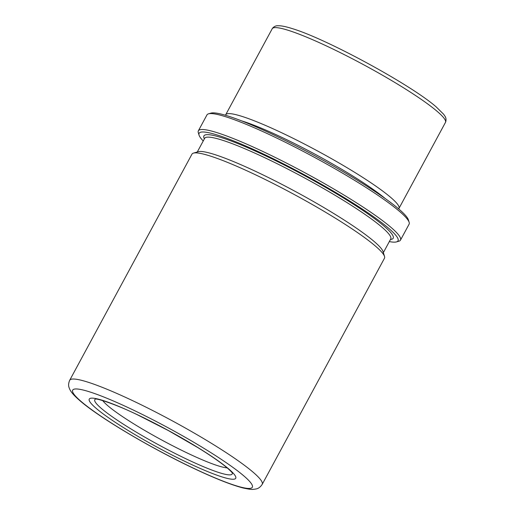 <?xml version="1.0" encoding="UTF-8"?>
<svg xmlns="http://www.w3.org/2000/svg" width="515" height="515" viewBox="0 0 515 515"><rect width="100%" height="100%" fill="white"/><g stroke="black" fill="none" stroke-linecap="round" stroke-linejoin="round"><path stroke-width="0.77" d="M193.434 153.116L198.314 151.7A105.775 12.701 28.4 0 1 277.276 181.995A105.775 12.701 28.4 0 1 373.555 240.981A105.775 12.701 28.4 0 1 383.038 251.578L384.525 256.438A109.425 13.139 28.4 0 1 384.48 258.221L262.199 484.37A109.425 13.139 28.4 0 0 252.434 471.624A109.425 13.139 28.4 0 0 147.078 407.7A109.425 13.139 28.4 0 0 69.692 380.282L191.973 154.133A109.425 13.139 28.4 0 1 193.434 153.116A109.425 13.139 28.4 0 1 275.119 184.46A109.425 13.139 28.4 0 1 374.714 245.475A109.425 13.139 28.4 0 1 384.525 256.438M203.232 140.975A113.068 13.577 28.4 0 1 199.048 135.123A113.068 13.577 28.4 0 1 273.175 158.704A113.068 13.577 28.4 0 1 387.93 227.675A113.068 13.577 28.4 0 1 396.505 241.895A113.068 13.577 28.4 0 1 389.321 241.593M199.048 135.123L198.301 132.696A114.89 13.796 28.4 0 1 198.352 130.829A114.89 13.796 28.4 0 1 279.606 159.611A114.89 13.796 28.4 0 1 390.235 226.735A114.89 13.796 28.4 0 1 400.483 240.119A114.89 13.796 28.4 0 1 398.951 241.187L396.505 241.895M198.352 130.829L206.966 114.903A114.89 13.796 28.4 0 1 208.498 113.834A114.89 13.796 28.4 0 1 294.271 146.743A114.89 13.796 28.4 0 1 398.842 210.809A114.89 13.796 28.4 0 1 409.148 222.326A114.89 13.796 28.4 0 1 409.097 224.192L400.483 240.119M208.498 113.834L210.938 113.126A113.068 13.577 28.4 0 1 295.353 145.513A113.068 13.577 28.4 0 1 398.262 208.562A113.068 13.577 28.4 0 1 408.401 219.892L409.148 222.326M225.538 115.276A98.481 11.826 28.4 0 1 225.705 114.742A98.481 11.826 28.4 0 1 295.353 139.417A98.481 11.826 28.4 0 1 390.177 196.955A98.481 11.826 28.4 0 1 398.964 208.421A98.481 11.826 28.4 0 1 398.61 208.858M227.109 467.852A72.95 8.755 28.4 0 1 170.594 444.702A72.95 8.755 28.4 0 1 108.285 406.129A72.95 8.755 28.4 0 1 102.73 400.599M241.278 120.761A94.831 11.382 28.4 0 1 385.4 198.687M197.271 152.002L204.655 138.348A105.775 12.701 28.4 0 1 279.458 164.851A105.775 12.701 28.4 0 1 381.3 226.645A105.775 12.701 28.4 0 1 390.743 238.966L390.763 238.928M204.384 138.838A107.596 12.92 28.4 0 1 271.521 158.672A107.596 12.92 28.4 0 1 383.604 225.712A107.596 12.92 28.4 0 1 390.473 239.456M436.675 110.95A98.481 11.826 28.4 0 1 445.462 122.422L445.771 121.733C446.286 119.461 445.984 117.568 444.87 116.049L443.647 114.259L436.147 106.856C411.17 84.904 326.188 38.715 292.23 28.602C287.235 26.999 283.166 26.065 280.031 25.795L277.862 25.75C275.989 25.647 274.238 26.432 272.615 28.106L272.21 28.743A98.481 11.826 28.4 0 1 341.857 53.418A98.481 11.826 28.4 0 1 436.675 110.95M232.323 473.002A78.106 9.379 28.4 0 1 180.25 456.033A78.106 9.379 28.4 0 1 101.77 408.781A78.106 9.379 28.4 0 1 95.565 399.054M228.312 468.605A83.263 9.997 28.4 0 1 194.992 466.107A83.263 9.997 28.4 0 1 96.685 408.794A83.263 9.997 28.4 0 1 130.005 411.285A83.263 9.997 28.4 0 1 228.312 468.605M243.222 475.377A102.124 12.263 28.4 0 1 202.356 472.319A102.124 12.263 28.4 0 1 81.776 402.015A102.124 12.263 28.4 0 1 122.647 405.08A102.124 12.263 28.4 0 1 243.222 475.377M383.36 252.62L390.743 238.966M398.964 208.421L445.462 122.422M232.252 472.712L232.426 473.163C232.516 473.394 232.477 472.493 227.057 467.807C220.665 462.438 210.983 455.73 198.011 447.696L168.276 430.514L138.001 415.077C116.409 404.462 96.994 398.32 95.372 399.054M69.692 380.282C68.431 383.224 68.276 385.786 69.229 387.975C70.452 391.439 72.943 394.651 80.52 401.224C100.039 417.974 150.29 447.76 192.121 467.62C214.002 478.049 230.984 484.834 243.067 487.969C251.887 489.894 252.369 489.514 255.974 488.98C258.337 488.587 260.416 487.048 262.199 484.37M225.705 114.742L272.21 28.743"/></g></svg>
